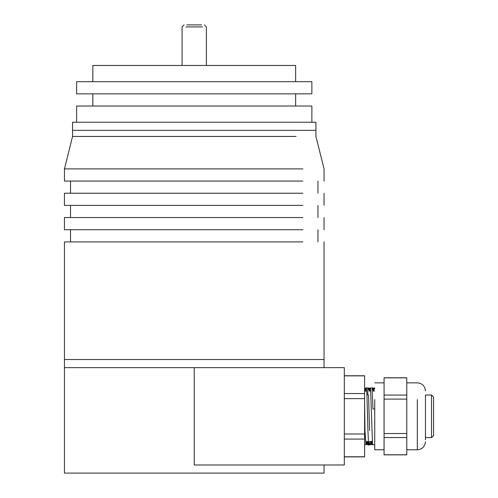 <?xml version="1.0" encoding="UTF-8"?>
<svg xmlns="http://www.w3.org/2000/svg" width="498" height="498" viewBox="0 0 498 498"><rect width="100%" height="100%" fill="white"/><g stroke="black" fill="none" stroke-linecap="round" stroke-linejoin="round"><path stroke-width="0.75" d="M425.441 395.113L425.441 437.611L431.523 437.611L433.553 435.582L433.553 397.136M425.441 395.02L431.523 395.02L425.441 395.02L431.523 395.02L433.553 397.049M431.523 395.113L431.523 437.611L433.553 435.582L431.523 437.611L425.441 437.611L425.441 439.834L425.441 403.641M202.518 26.929L185.972 26.929M201.678 24.9L186.806 24.9M324.036 241.904L324.036 367.642L64.447 367.642L64.447 473.1L324.036 473.1L324.036 464.989M324.036 359.531L64.447 359.531L64.447 367.642L344.317 367.642L344.317 464.989L194.245 464.989L194.245 367.642M295.644 81.684L295.644 65.462L92.84 65.462L92.84 81.684M311.873 81.684L76.617 81.684L76.617 93.854L311.873 93.854L311.873 81.684M92.84 93.854L92.84 106.024M295.644 106.024L295.644 93.854M311.873 122.247L311.873 106.024L76.617 106.024L76.617 122.247M315.925 130.358L315.925 122.247L72.559 122.247L72.559 130.358L315.925 130.358L315.925 136.446L324.036 168.89L324.036 181.06M371.576 441.664L370.363 441.664M369.815 441.664L372.255 441.664M85.581 359.531L302.902 359.531M296.111 136.446L72.559 136.446L72.559 130.358L296.111 130.358M302.902 241.904L64.447 241.904L64.447 359.531M72.559 136.446L64.447 168.89L302.902 168.89M64.447 168.89L64.447 181.06L302.902 181.06M302.902 217.564L64.447 217.564L64.447 229.734L302.902 229.734M302.902 205.4L64.447 205.4L64.447 193.23L302.902 193.23M406.785 395.063L384.07 395.063L384.07 377.851L406.785 377.851L406.785 454.78L384.07 454.78L384.07 437.568L406.785 437.568M406.785 454.848L384.07 454.848M344.317 456.878L364.598 456.878M344.317 375.859L364.598 375.859L364.598 393.538L344.317 393.538M374.104 389.249L373.874 387.986L373.618 390.637M370.705 441.39L371.844 444.646L371.595 441.994M370.051 389.243L369.896 387.948L369.603 390.525M369.584 444.708L369.099 441.664L368.327 441.664L367.941 445.013L367.536 441.994M365.999 389.243L365.756 387.986L365.507 390.637M371.888 444.708L374.739 444.708L371.888 444.708M374.739 388.689L374.589 387.923L373.917 387.923L374.527 388.035M367.81 389.112L367.804 387.923L366.422 388.035M374.739 382.85L384.07 382.85M384.07 449.775L374.739 449.775L374.739 399.583M344.317 439.087L364.598 439.087L364.598 456.772L344.317 456.772M369.379 444.278L368.968 441.664M373.743 388.888L372.94 388.888L372.778 387.923L371.427 387.923M364.903 390.065L364.704 387.961L365.65 390.233M366.503 443.587L366.727 444.664L366.958 442.268M368.532 389.044L368.757 387.961L368.962 390.071M406.785 433.521L384.07 433.521L384.07 399.103L406.785 399.103M384.07 395.063L384.07 399.103M384.07 433.521L384.07 437.568M344.317 398.637L364.598 398.637L364.598 393.538M364.598 398.637L364.598 433.995L344.317 433.995M364.598 439.087L364.598 433.995M364.598 423.063L364.972 430.509L364.598 437.449M374.739 444.708L372.523 444.646L370.537 387.923L372.106 387.923L373.5 391.216M368.925 441.664L368.613 445.069L367.941 430.677L366.939 394.989L366.478 387.923L365.806 387.923M374.739 408.964L372.94 408.964L372.137 387.961M364.598 399.682L364.972 430.509C365.663 441.738 366.055 446.214 366.167 443.948L367.418 441.415M367.798 387.961L367.792 394.976M368.501 394.964L369.597 430.49M417.33 399.583L417.33 449.775C422.254 449.296 424.956 446.588 425.441 441.664C424.956 446.588 422.254 449.296 417.33 449.775L406.785 449.775M425.441 437.611L431.523 437.611M182.075 65.462L182.075 26.929L184.104 24.9M206.409 65.462L206.409 26.929L204.379 24.9M370.805 441.664L370.313 442.56M366.746 441.664L365.831 443.587M374.739 390.961L373.394 390.961M370.829 390.961L369.342 390.961M366.771 390.961L365.283 390.961M70.529 229.734L70.529 241.904M317.954 229.734L317.954 241.904M324.036 217.564L324.036 229.734M317.954 181.06L317.954 193.23M70.529 181.06L70.529 193.23M70.529 205.4L70.529 217.564M317.954 205.4L317.954 217.564M324.036 193.23L324.036 205.4M364.978 390.233L365.762 387.986M366.653 441.39L367.841 444.801M369.03 390.233L369.821 387.967M373.089 390.233L373.874 387.986M369.435 444.664L369.827 443.73M417.33 382.85C422.254 383.336 424.956 386.037 425.441 390.961C424.956 386.037 422.254 383.336 417.33 382.85L406.785 382.85M368.302 442.236L369.223 444.876M366.727 444.664L367.312 443.276M368.757 387.961L369.709 390.233M370.786 444.664L371.365 443.276M372.815 387.961L373.201 388.888M369.89 444.708L370.749 444.708M384.07 377.783L406.785 377.783M344.317 375.753L364.598 375.753M365.302 391.241L366.435 387.986M367.325 441.39L368.613 445.069M369.354 391.241L370.493 387.986M371.384 441.39L372.523 444.646M373.413 391.241L374.546 387.986M364.598 444.708L366.018 444.708M368.041 387.861L369.441 391.216M370.107 444.664L371.471 441.415M365.389 391.216L364.598 389.33"/></g></svg>
